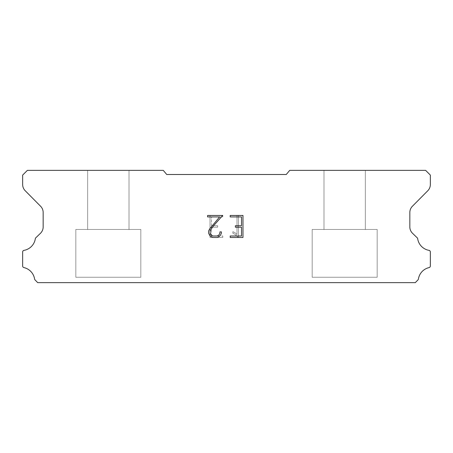 <?xml version="1.0" encoding="UTF-8"?>
<svg xmlns="http://www.w3.org/2000/svg" width="453" height="453" viewBox="0 0 453 453"><rect width="100%" height="100%" fill="white"/><g stroke="black" fill="none" stroke-linecap="round" stroke-linejoin="round"><path stroke-width="0.34" stroke-dasharray="2.27 1.7" d="M129.009 229.456L129.009 170.368L87.644 170.368L87.644 229.456L129.009 229.456L87.644 229.456L129.009 229.456L129.009 170.368L87.644 170.368L87.644 229.456L129.009 229.456L87.644 229.456L129.009 229.456L129.009 170.368L87.644 170.368L87.644 229.456L129.009 229.456L87.644 229.456L129.009 229.456L129.009 170.368L87.644 170.368L87.644 229.456L129.009 229.456L87.644 229.456L129.009 229.456L129.009 170.368L87.644 170.368L87.644 229.456L129.009 229.456L87.644 229.456L129.009 229.456L129.009 170.368L87.644 170.368L87.644 229.456L129.009 229.456L87.644 229.456L129.009 229.456L129.009 170.368L87.644 170.368L87.644 229.456L129.009 229.456L87.644 229.456L87.644 170.368L87.644 229.456L129.009 229.456L129.009 170.368L87.644 170.368L87.644 229.456L129.009 229.456L129.009 170.368L87.644 170.368L87.644 229.456L129.009 229.456L129.009 170.368L87.644 170.368L87.644 229.456L129.009 229.456L129.009 170.368L87.644 170.368L87.644 229.456L129.009 229.456L129.009 170.368L87.644 170.368L129.009 170.368L87.644 170.368L129.009 170.368L129.009 229.456L87.644 229.456M75.827 282.576L140.826 282.576M365.356 229.456L365.356 170.368L323.991 170.368L323.991 229.456L365.356 229.456L323.991 229.456L365.356 229.456L365.356 170.368L323.991 170.368L323.991 229.456L365.356 229.456L323.991 229.456L365.356 229.456L365.356 170.368L323.991 170.368L323.991 229.456L365.356 229.456L323.991 229.456L365.356 229.456L365.356 170.368L323.991 170.368L323.991 229.456L365.356 229.456L323.991 229.456L365.356 229.456L365.356 170.368L323.991 170.368L323.991 229.456L365.356 229.456L323.991 229.456L365.356 229.456L365.356 170.368L323.991 170.368L323.991 229.456L365.356 229.456L323.991 229.456L365.356 229.456L365.356 170.368L323.991 170.368L323.991 229.456L365.356 229.456L323.991 229.456L323.991 170.368L323.991 229.456L365.356 229.456L365.356 170.368L323.991 170.368L323.991 229.456L365.356 229.456L365.356 170.368L323.991 170.368L323.991 229.456L365.356 229.456L365.356 170.368L323.991 170.368L323.991 229.456L365.356 229.456L365.356 170.368L323.991 170.368L323.991 229.456L365.356 229.456L365.356 170.368L323.991 170.368L365.356 170.368L323.991 170.368L365.356 170.368L365.356 229.456L323.991 229.456M312.174 282.576L377.173 282.576M377.173 277.253L377.173 229.456L312.174 229.456L312.174 277.253L377.173 277.253L312.174 277.253L377.173 277.253L377.173 229.456L312.174 229.456L312.174 277.253L377.173 277.253L312.174 277.253L377.173 277.253L377.173 229.456L312.174 229.456L312.174 277.253L377.173 277.253L312.174 277.253L377.173 277.253L377.173 229.456L312.174 229.456L312.174 277.253L377.173 277.253L312.174 277.253L377.173 277.253L377.173 229.456L312.174 229.456L312.174 277.253L377.173 277.253L312.174 277.253L377.173 277.253L377.173 229.456L312.174 229.456L312.174 277.253L377.173 277.253L312.174 277.253L377.173 277.253L377.173 229.456L312.174 229.456L312.174 277.253L377.173 277.253L312.174 277.253L312.174 229.456L312.174 277.253L377.173 277.253L377.173 229.456L312.174 229.456L312.174 277.253L377.173 277.253L377.173 229.456L312.174 229.456L312.174 277.253L377.173 277.253L377.173 229.456L312.174 229.456L312.174 277.253L377.173 277.253L377.173 229.456L312.174 229.456L312.174 277.253L377.173 277.253L377.173 229.456L312.174 229.456L377.173 229.456L312.174 229.456L377.173 229.456L377.173 277.253L312.174 277.253M140.826 277.253L140.826 229.456L75.827 229.456L75.827 277.253L140.826 277.253L75.827 277.253L140.826 277.253L140.826 229.456L75.827 229.456L75.827 277.253L140.826 277.253L75.827 277.253L140.826 277.253L140.826 229.456L75.827 229.456L75.827 277.253L140.826 277.253L75.827 277.253L140.826 277.253L140.826 229.456L75.827 229.456L75.827 277.253L140.826 277.253L75.827 277.253L140.826 277.253L140.826 229.456L75.827 229.456L75.827 277.253L140.826 277.253L75.827 277.253L140.826 277.253L140.826 229.456L75.827 229.456L75.827 277.253L140.826 277.253L75.827 277.253L140.826 277.253L140.826 229.456L75.827 229.456L75.827 277.253L140.826 277.253L75.827 277.253L75.827 229.456L75.827 277.253L140.826 277.253L140.826 229.456L75.827 229.456L75.827 277.253L140.826 277.253L140.826 229.456L75.827 229.456L75.827 277.253L140.826 277.253L140.826 229.456L75.827 229.456L75.827 277.253L140.826 277.253L140.826 229.456L75.827 229.456L75.827 277.253L140.826 277.253L140.826 229.456L75.827 229.456L140.826 229.456L75.827 229.456L140.826 229.456L140.826 277.253L75.827 277.253M75.827 229.456L140.826 229.456M312.174 229.456L377.173 229.456M241.511 227.202L241.511 236.002L230.209 236.002L230.209 237.468L242.978 237.468L242.978 215.464L230.209 215.464L230.209 216.93L241.511 216.93L241.511 225.736L235.35 225.736L235.35 227.202L241.511 227.202M221.404 233.21L221.404 231.891L219.915 231.891L219.915 233.091L218.941 235.028L217.004 236.002L213.023 236.002L211.075 235.028L210.118 233.091L210.118 231.16L211.104 229.156L214.156 225.09L222.723 215.464L207.593 215.464L207.593 216.93L219.614 216.93L209.671 228.901L208.612 231.007L208.612 233.187L209.671 235.334L210.758 236.409L212.893 237.468L217.123 237.468L219.269 236.426L220.356 235.356L221.404 233.21M211.489 236.002L211.489 227.202L211.489 236.002L222.791 236.002L211.489 236.002M211.489 227.202L217.65 227.202L211.489 227.202M217.65 227.202L217.65 225.736L217.65 227.202M217.65 225.736L211.489 225.736L217.65 225.736M211.489 225.736L211.489 216.93L211.489 225.736M211.489 216.93L222.791 216.93L211.489 216.93M222.791 216.93L222.791 215.464L222.791 216.93M222.791 237.468L222.791 236.002L222.791 237.468L210.022 237.468L222.791 237.468M210.022 215.464L210.022 237.468L210.022 215.464L222.791 215.464L210.022 215.464M232.876 231.704L232.876 233.25L232.876 231.704L235.311 232.904L232.876 231.704M232.876 233.25L235.022 234.337L232.876 233.25M235.022 234.337L238.142 237.44L235.022 234.337M238.142 237.44L238.454 237.44L238.142 237.44M238.454 237.44L238.454 215.435L238.454 237.44M236.987 234.592L235.311 232.904L236.987 234.592L236.987 215.435L236.987 234.592M238.454 215.435L236.987 215.435L238.454 215.435M286.256 174.501L166.744 174.501L163.278 170.368L27.378 170.368L22.65 175.096L22.65 184.45A8.862 8.862 0 0 0 25.215 190.741L40.594 206.257A8.862 8.862 0 0 1 43.165 212.536L43.165 227.055A8.862 8.862 0 0 1 40.47 233.284L35.589 238.006A1.744 1.744 0 0 0 35.323 238.708A13.947 13.947 0 0 1 24.009 250.362A1.653 1.653 0 0 0 22.65 251.987L22.65 265.979A1.653 1.653 0 0 0 23.935 267.593A13.947 13.947 0 0 1 34.587 279.014A1.772 1.772 0 0 0 35.057 279.914L37.69 282.632L415.31 282.632L417.943 279.914A1.772 1.772 0 0 0 418.413 279.014A13.947 13.947 0 0 1 429.065 267.593A1.653 1.653 0 0 0 430.35 265.979L430.35 251.987A1.653 1.653 0 0 0 428.991 250.362A13.947 13.947 0 0 1 417.677 238.708A1.744 1.744 0 0 0 417.411 238.006L412.53 233.284A8.862 8.862 0 0 1 409.835 227.055L409.835 212.536A8.862 8.862 0 0 1 412.406 206.257L427.785 190.741A8.862 8.862 0 0 0 430.35 184.45L430.35 175.096L425.622 170.368L289.722 170.368L286.256 174.501M377.173 282.632L312.174 282.632M323.991 170.368L365.356 170.368M140.826 282.632L75.827 282.632M87.644 170.368L129.009 170.368"/><path stroke-width="0.68" d="M241.511 236.002L241.511 227.202L235.35 227.202L235.35 225.736L241.511 225.736L241.511 216.93L230.209 216.93L230.209 215.464L242.978 215.464L242.978 237.468L230.209 237.468L230.209 236.002L241.511 236.002M221.404 231.891L221.404 233.21L220.356 235.356L219.269 236.426L217.123 237.468L212.893 237.468L210.758 236.409L209.671 235.334L208.612 233.187L208.612 231.007L209.671 228.901L219.614 216.93L207.593 216.93L207.593 215.464L222.723 215.464L214.156 225.09L211.104 229.156L210.118 231.16L210.118 233.091L211.075 235.028L213.023 236.002L217.004 236.002L218.941 235.028L219.915 233.091L219.915 231.891L221.404 231.891M286.256 174.501L289.722 170.368L425.622 170.368L430.35 175.096L430.35 184.45A8.862 8.862 0 0 1 427.785 190.741L412.406 206.257A8.862 8.862 0 0 0 409.835 212.536L409.835 227.055A8.862 8.862 0 0 0 412.53 233.284L417.411 238.006A1.744 1.744 0 0 1 417.677 238.708A13.947 13.947 0 0 0 428.991 250.362A1.653 1.653 0 0 1 430.35 251.987L430.35 265.979A1.653 1.653 0 0 1 429.065 267.593A13.947 13.947 0 0 0 418.413 279.014A1.772 1.772 0 0 1 417.943 279.914L415.31 282.632L37.69 282.632L35.057 279.914A1.772 1.772 0 0 1 34.587 279.014A13.947 13.947 0 0 0 23.935 267.593A1.653 1.653 0 0 1 22.65 265.979L22.65 251.987A1.653 1.653 0 0 1 24.009 250.362A13.947 13.947 0 0 0 35.323 238.708A1.744 1.744 0 0 1 35.589 238.006L40.47 233.284A8.862 8.862 0 0 0 43.165 227.055L43.165 212.536A8.862 8.862 0 0 0 40.594 206.257L25.215 190.741A8.862 8.862 0 0 1 22.65 184.45L22.65 175.096L27.378 170.368L163.278 170.368L166.744 174.501L286.256 174.501"/></g></svg>
